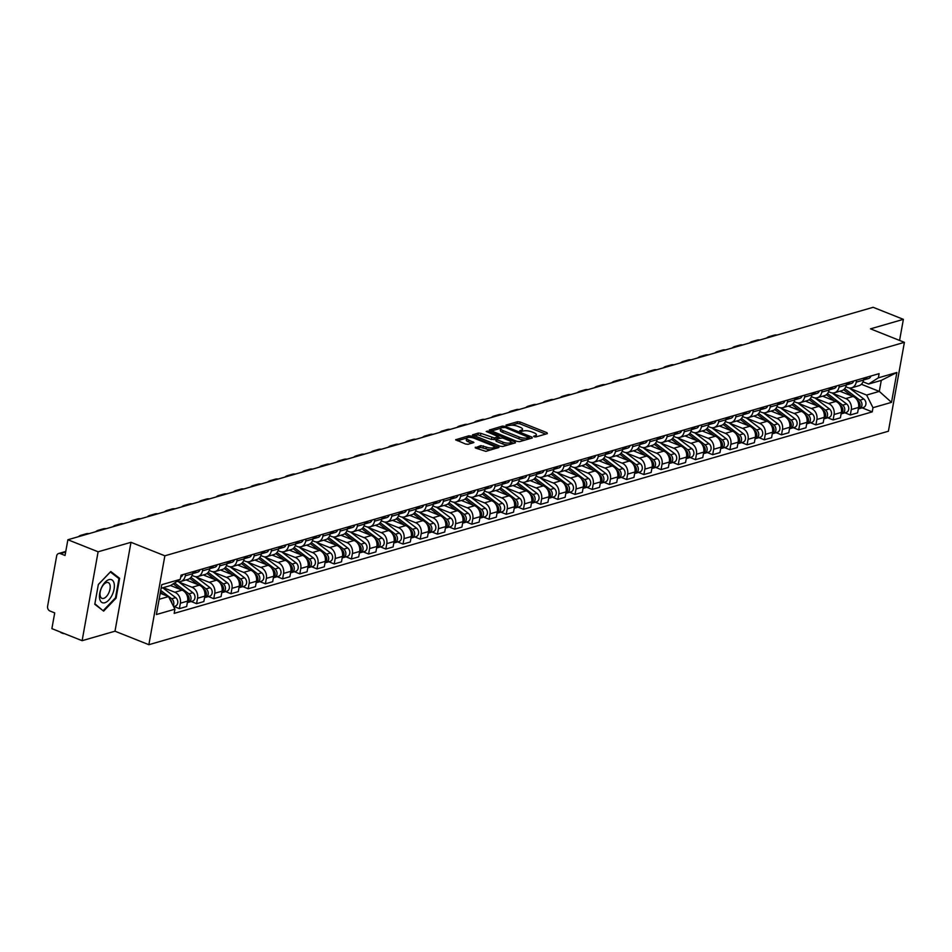 <?xml version="1.0" encoding="UTF-8"?>
<svg xmlns="http://www.w3.org/2000/svg" width="952" height="952" viewBox="0 0 952 952"><rect width="100%" height="100%" fill="white"/><g stroke="black" fill="none" stroke-linecap="round" stroke-linejoin="round"><path stroke-width="1.43" d="M534.084 436.73L535.881 436.932L547.388 433.612L546.983 432.708L520.125 422.01L517.555 421.724L506.047 425.044L506.345 425.687L509.629 425.449A5.986 1.904 10.2 0 1 517.864 426.353L520.101 427.246A5.986 1.904 10.2 0 1 522.529 429.304A5.986 1.904 10.2 0 1 521.41 430.137L519.685 430.756L520.208 431.208L523.505 430.97A5.986 1.904 10.2 0 1 531.74 431.875L533.977 432.767A5.986 1.904 10.2 0 1 536.404 434.826A5.986 1.904 10.2 0 1 535.286 435.671L533.56 436.278L534.084 436.73M475.334 447.178L475.738 448.094L485.853 451.367L498.967 447.416L471.359 436.087L468.789 435.802L455.663 439.753L465.528 444.025L468.098 444.298L473.917 442.466L468.646 440.026A4.998 1.583 10.2 0 1 466.623 438.301A4.998 1.583 10.2 0 1 469.431 437.396A4.998 1.583 10.2 0 1 474.429 438.348L492.113 445.393A4.998 1.583 10.2 0 1 494.136 447.107A4.998 1.583 10.2 0 1 491.327 448.023A4.998 1.583 10.2 0 1 486.317 447.059L480.796 445.607L475.215 447.809M164.863 555.801L130.983 542.307L98.115 551.791L67.878 539.748L873.139 307.306L903.377 319.348L870.509 328.845L904.4 342.339L164.863 555.801L148.869 644.694L888.406 431.22L904.4 342.339M516.936 441.371L519.518 441.657L532.287 437.968L531.882 437.063L505.024 426.365L502.454 426.091L489.328 430.042L516.936 441.371M515.46 442.823L502.68 446.512L500.109 446.226L472.501 434.897L478.32 433.053L480.891 433.338L494.35 437.956L498.324 436.647L486.234 431.482L487.745 431.054L515.044 441.918L515.46 442.823M98.115 551.791L82.122 640.684L51.884 628.641L54.716 612.909L50.004 611.029A3.808 3.034 -106.1 0 1 47.6 606.257L56.656 555.956A3.808 3.034 -106.1 0 1 58.631 553.505L65.771 551.446M82.122 640.684L114.99 631.2L148.869 644.694M67.878 539.748L65.045 555.48L60.333 553.612A3.808 3.034 -106.1 0 0 58.631 553.505M899.581 340.411L903.377 319.348M856.586 380.157L856.217 382.168A8.758 6.997 73.9 0 1 851.659 387.797L858.942 385.691A8.758 6.997 -106.1 0 0 863.5 380.062L863.857 378.051M832.679 393.366L845.769 398.579A8.758 6.997 73.9 0 1 851.29 409.538L858.573 407.444A8.758 6.997 -106.1 0 0 853.052 396.472L839.831 391.212M858.573 407.444L857.597 412.859L850.314 414.965L844.924 412.811M851.659 387.797A8.758 6.997 73.9 0 1 847.756 387.559L845.793 386.774M851.29 409.538L850.314 414.965M839.378 385.12L839.021 387.131A8.758 6.997 73.9 0 1 834.452 392.76L841.735 390.665A8.758 6.997 -106.1 0 0 846.292 385.024L846.661 383.025M827.716 417.785L833.119 419.927L840.39 417.833L841.366 412.406A8.758 6.997 -106.1 0 0 835.844 401.447L822.623 396.175M834.452 392.76A8.758 6.997 73.9 0 1 830.549 392.522L828.585 391.736M815.471 398.329L828.573 403.541A8.758 6.997 73.9 0 1 834.095 414.501L833.119 419.927M822.171 390.082L821.814 392.093A8.758 6.997 73.9 0 1 817.256 397.734L824.527 395.627A8.758 6.997 -106.1 0 0 829.085 389.999L829.454 387.988M810.521 422.748L815.912 424.889L823.194 422.795L824.17 417.369A8.758 6.997 -106.1 0 0 818.649 406.409L805.428 401.149M817.256 397.734A8.758 6.997 73.9 0 1 813.353 397.484L811.39 396.71M798.264 403.291L811.366 408.515A8.758 6.997 73.9 0 1 816.887 419.475L815.912 424.889M804.976 395.056L804.607 397.055A8.758 6.997 73.9 0 1 800.049 402.696L807.332 400.59A8.758 6.997 -106.1 0 0 811.889 394.961L812.246 392.95M793.313 427.71L798.704 429.864L805.987 427.757L806.963 422.343A8.758 6.997 -106.1 0 0 801.441 411.371L788.22 406.111M800.049 402.696A8.758 6.997 73.9 0 1 796.146 402.458L794.182 401.673M781.068 408.265L794.158 413.477A8.758 6.997 73.9 0 1 799.68 424.437L798.704 429.864M787.768 400.018L787.399 402.03A8.758 6.997 73.9 0 1 782.841 407.658L790.124 405.564A8.758 6.997 -106.1 0 0 794.682 399.923L795.039 397.912M776.106 432.672L781.509 434.826L788.78 432.72L789.755 427.305A8.758 6.997 -106.1 0 0 784.234 416.345L771.013 411.074M782.841 407.658A8.758 6.997 73.9 0 1 778.938 407.42L776.975 406.635M763.861 413.227L776.963 418.44A8.758 6.997 73.9 0 1 782.484 429.4L781.509 434.826M770.561 404.981L770.204 406.992A8.758 6.997 73.9 0 1 765.646 412.632L772.917 410.526A8.758 6.997 -106.1 0 0 777.475 404.897L777.843 402.886M758.911 437.646L764.301 439.788L771.584 437.694L772.548 432.267A8.758 6.997 -106.1 0 0 767.038 421.308L753.806 416.036M765.646 412.632A8.758 6.997 73.9 0 1 761.743 412.383L759.779 411.609M746.654 418.19L759.755 423.414A8.758 6.997 73.9 0 1 765.277 434.374L764.301 439.788M753.353 409.955L752.996 411.954A8.758 6.997 73.9 0 1 748.439 417.595L755.721 415.488A8.758 6.997 -106.1 0 0 760.279 409.86L760.636 407.849M741.703 442.609L747.094 444.762L754.377 442.656L755.352 437.23A8.758 6.997 -106.1 0 0 749.831 426.27L736.61 421.01M748.439 417.595A8.758 6.997 73.9 0 1 744.535 417.357L742.572 416.571M729.458 423.164L742.548 428.376A8.758 6.997 73.9 0 1 748.07 439.336L747.094 444.762M736.158 414.917L735.789 416.928A8.758 6.997 73.9 0 1 731.231 422.557L738.514 420.463A8.758 6.997 -106.1 0 0 743.072 414.822L743.429 412.811M724.496 447.571L729.898 449.725L737.169 447.618L738.145 442.204A8.758 6.997 -106.1 0 0 732.623 431.244L719.403 425.972M731.231 422.557A8.758 6.997 73.9 0 1 727.328 422.319L725.364 421.534M712.251 428.126L725.353 433.338A8.758 6.997 73.9 0 1 730.874 444.298L729.898 449.725M718.95 419.88L718.593 421.891A8.758 6.997 73.9 0 1 714.036 427.519L721.307 425.425A8.758 6.997 -106.1 0 0 725.864 419.784L726.233 417.785M707.288 452.545L712.691 454.687L719.962 452.593L720.938 447.166A8.758 6.997 -106.1 0 0 715.428 436.206L702.195 430.935M714.036 427.519A8.758 6.997 73.9 0 1 710.132 427.281L708.169 426.496M695.043 433.089L708.145 438.301A8.758 6.997 73.9 0 1 713.667 449.273L712.691 454.687M701.743 424.842L701.386 426.853A8.758 6.997 73.9 0 1 696.828 432.494L704.099 430.387A8.758 6.997 -106.1 0 0 708.669 424.759L709.026 422.748M690.093 457.507L695.484 459.661L702.766 457.555L703.742 452.129A8.758 6.997 -106.1 0 0 698.221 441.169L685 435.909M696.828 432.494A8.758 6.997 73.9 0 1 692.925 432.256L690.962 431.47M677.848 438.051L690.938 443.275A8.758 6.997 73.9 0 1 696.459 454.235L695.484 459.661M684.548 429.816L684.179 431.827A8.758 6.997 73.9 0 1 679.621 437.456L686.904 435.35A8.758 6.997 -106.1 0 0 691.461 429.721L691.818 427.71M672.885 462.47L678.276 464.624L685.559 462.517L686.535 457.103A8.758 6.997 -106.1 0 0 681.013 446.143L667.792 440.871M679.621 437.456A8.758 6.997 73.9 0 1 675.718 437.218L673.754 436.433M660.64 443.025L673.742 448.237A8.758 6.997 73.9 0 1 679.252 459.197L678.276 464.624M667.34 434.778L666.983 436.789A8.758 6.997 73.9 0 1 662.413 442.418L669.696 440.324A8.758 6.997 -106.1 0 0 674.254 434.683L674.623 432.684M655.678 467.444L661.081 469.586L668.352 467.492L669.327 462.065A8.758 6.997 -106.1 0 0 663.818 451.105L650.585 445.833M662.413 442.418A8.758 6.997 73.9 0 1 658.522 442.18L656.559 441.395M643.433 447.987L656.535 453.2A8.758 6.997 73.9 0 1 662.057 464.159L661.081 469.586M650.133 439.741L649.776 441.752A8.758 6.997 73.9 0 1 645.218 447.392L652.489 445.286A8.758 6.997 -106.1 0 0 657.058 439.657L657.416 437.646M638.483 472.406L643.873 474.548L651.156 472.454L652.132 467.027A8.758 6.997 -106.1 0 0 646.61 456.067L633.389 450.808M645.218 447.392A8.758 6.997 73.9 0 1 641.315 447.142L639.351 446.369M626.237 452.95L639.327 458.174A8.758 6.997 73.9 0 1 644.849 469.134L643.873 474.548M632.937 444.715L632.568 446.714A8.758 6.997 73.9 0 1 628.011 452.355L635.293 450.248A8.758 6.997 -106.1 0 0 639.851 444.62L640.208 442.609M621.275 477.368L626.666 479.522L633.949 477.416L634.924 472.002A8.758 6.997 -106.1 0 0 629.403 461.03L616.182 455.77M628.011 452.355A8.758 6.997 73.9 0 1 624.107 452.117L622.144 451.331M609.03 457.924L622.132 463.136A8.758 6.997 73.9 0 1 627.642 474.096L626.666 479.522M615.73 449.677L615.373 451.688A8.758 6.997 73.9 0 1 610.803 457.317L618.086 455.223A8.758 6.997 -106.1 0 0 622.644 449.582L623.013 447.571M604.068 482.331L609.47 484.485L616.741 482.378L617.717 476.964A8.758 6.997 -106.1 0 0 612.207 466.004L598.975 460.732M610.803 457.317A8.758 6.997 73.9 0 1 606.912 457.079L604.948 456.294M591.823 462.886L604.925 468.098A8.758 6.997 73.9 0 1 610.446 479.058L609.47 484.485M598.522 454.639L598.165 456.651A8.758 6.997 73.9 0 1 593.608 462.291L600.879 460.185A8.758 6.997 -106.1 0 0 605.448 454.556L605.805 452.545M586.872 487.305L592.263 489.447L599.546 487.353L600.522 481.926A8.758 6.997 -106.1 0 0 595 470.966L581.779 465.695M593.608 462.291A8.758 6.997 73.9 0 1 589.704 462.041L587.741 461.268M574.627 467.848L587.717 473.073A8.758 6.997 73.9 0 1 593.239 484.032L592.263 489.447M581.327 459.614L580.958 461.613A8.758 6.997 73.9 0 1 576.4 467.253L583.683 465.147A8.758 6.997 -106.1 0 0 588.241 459.518L588.598 457.507M569.665 492.267L575.056 494.421L582.338 492.315L583.314 486.888A8.758 6.997 -106.1 0 0 577.793 475.929L564.572 470.669M576.4 467.253A8.758 6.997 73.9 0 1 572.497 467.015L570.534 466.23M557.42 472.823L570.522 478.035A8.758 6.997 73.9 0 1 576.031 488.995L575.056 494.421M564.12 464.576L563.762 466.587A8.758 6.997 73.9 0 1 559.193 472.216L566.476 470.121A8.758 6.997 -106.1 0 0 571.033 464.481L571.402 462.47M552.457 497.23L557.86 499.383L565.131 497.277L566.107 491.863A8.758 6.997 -106.1 0 0 560.597 480.903L547.364 475.631M559.193 472.216A8.758 6.997 73.9 0 1 555.302 471.978L553.326 471.192M540.212 477.785L553.314 482.997A8.758 6.997 73.9 0 1 558.836 493.957L557.86 499.383M546.912 469.538L546.555 471.549A8.758 6.997 73.9 0 1 541.997 477.178L549.268 475.084A8.758 6.997 -106.1 0 0 553.838 469.443L554.195 467.444M535.262 502.204L540.653 504.346L547.935 502.251L548.911 496.825A8.758 6.997 -106.1 0 0 543.39 485.865L530.169 480.593M541.997 477.178A8.758 6.997 73.9 0 1 538.094 476.94L536.131 476.167M523.017 482.747L536.107 487.959A8.758 6.997 73.9 0 1 541.628 498.931L540.653 504.346M529.717 474.501L529.348 476.512A8.758 6.997 73.9 0 1 524.79 482.152L532.073 480.046A8.758 6.997 -106.1 0 0 536.63 474.417L536.987 472.406M518.055 507.166L523.445 509.32L530.728 507.214L531.704 501.787A8.758 6.997 -106.1 0 0 526.182 490.827L512.961 485.568M524.79 482.152A8.758 6.997 73.9 0 1 520.887 481.914L518.923 481.129M505.81 487.71L518.911 492.934A8.758 6.997 73.9 0 1 524.421 503.894L523.445 509.32M512.509 479.475L512.152 481.486A8.758 6.997 73.9 0 1 507.583 487.115L514.865 485.02A8.758 6.997 -106.1 0 0 519.423 479.38L519.792 477.368M500.847 512.128L506.25 514.282L513.521 512.176L514.496 506.762A8.758 6.997 -106.1 0 0 508.987 495.802L495.754 490.53M507.583 487.115A8.758 6.997 73.9 0 1 503.691 486.877L501.716 486.091M488.602 492.684L501.704 497.896A8.758 6.997 73.9 0 1 507.226 508.856L506.25 514.282M495.302 484.437L494.945 486.448A8.758 6.997 73.9 0 1 490.387 492.077L497.658 489.982A8.758 6.997 -106.1 0 0 502.228 484.342L502.585 482.343M483.652 517.103L489.042 519.245L496.325 517.15L497.301 511.724A8.758 6.997 -106.1 0 0 491.779 500.764L478.558 495.492M490.387 492.077A8.758 6.997 73.9 0 1 486.484 491.839L484.52 491.053M471.407 497.646L484.497 502.858A8.758 6.997 73.9 0 1 490.018 513.818L489.042 519.245M478.106 489.399L477.737 491.41A8.758 6.997 73.9 0 1 473.18 497.051L480.462 494.945A8.758 6.997 -106.1 0 0 485.02 489.316L485.377 487.305M466.444 522.065L471.835 524.207L479.118 522.112L480.094 516.686A8.758 6.997 -106.1 0 0 474.572 505.726L461.351 500.466M473.18 497.051A8.758 6.997 73.9 0 1 469.276 496.801L467.313 496.028M454.199 502.608L467.301 507.832A8.758 6.997 73.9 0 1 472.811 518.792L471.835 524.207M460.899 494.374L460.542 496.385A8.758 6.997 73.9 0 1 455.972 502.013L463.255 499.907A8.758 6.997 -106.1 0 0 467.813 494.278L468.182 492.267M449.237 527.027L454.639 529.181L461.91 527.075L462.886 521.66A8.758 6.997 -106.1 0 0 457.365 510.688L444.144 505.429M455.972 502.013A8.758 6.997 73.9 0 1 452.069 501.775L450.106 500.99M436.992 507.583L450.094 512.795A8.758 6.997 73.9 0 1 455.615 523.755L454.639 529.181M443.692 499.336L443.334 501.347A8.758 6.997 73.9 0 1 438.777 506.976L446.048 504.881A8.758 6.997 -106.1 0 0 450.617 499.241L450.974 497.23M432.041 531.99L437.432 534.143L444.715 532.037L445.691 526.623A8.758 6.997 -106.1 0 0 440.169 515.663L426.948 510.391M438.777 506.976A8.758 6.997 73.9 0 1 434.874 506.738L432.91 505.952M419.796 512.545L432.886 517.757A8.758 6.997 73.9 0 1 438.408 528.717L437.432 534.143M426.496 504.298L426.127 506.309A8.758 6.997 73.9 0 1 421.569 511.95L428.852 509.844A8.758 6.997 -106.1 0 0 433.41 504.215L433.767 502.204M414.834 536.964L420.225 539.106L427.507 537.011L428.483 531.585A8.758 6.997 -106.1 0 0 422.962 520.625L409.741 515.365M421.569 511.95A8.758 6.997 73.9 0 1 417.666 511.7L415.703 510.926M402.589 517.507L415.679 522.731A8.758 6.997 73.9 0 1 421.2 533.691L420.225 539.106M409.289 509.272L408.932 511.272A8.758 6.997 73.9 0 1 404.362 516.912L411.645 514.806A8.758 6.997 -106.1 0 0 416.202 509.177L416.571 507.166M397.627 541.926L403.029 544.08L410.3 541.974L411.276 536.547A8.758 6.997 -106.1 0 0 405.754 525.587L392.533 520.327M404.362 516.912A8.758 6.997 73.9 0 1 400.459 516.674L398.495 515.889M385.382 522.481L398.483 527.694A8.758 6.997 73.9 0 1 404.005 538.653L403.029 544.08M392.081 514.235L391.724 516.246A8.758 6.997 73.9 0 1 387.166 521.875L394.437 519.78A8.758 6.997 -106.1 0 0 398.995 514.139L399.364 512.128M380.431 546.888L385.822 549.042L393.105 546.936L394.08 541.521A8.758 6.997 -106.1 0 0 388.559 530.562L375.338 525.29M387.166 521.875A8.758 6.997 73.9 0 1 383.263 521.636L381.3 520.851M368.174 527.444L381.276 532.656A8.758 6.997 73.9 0 1 386.798 543.616L385.822 549.042M374.886 519.197L374.517 521.208A8.758 6.997 73.9 0 1 369.959 526.837L377.242 524.742A8.758 6.997 -106.1 0 0 381.8 519.102L382.157 517.103M363.224 551.862L368.614 554.005L375.897 551.91L376.873 546.484A8.758 6.997 -106.1 0 0 371.351 535.524L358.13 530.252M369.959 526.837A8.758 6.997 73.9 0 1 366.056 526.599L364.092 525.825M350.979 532.406L364.069 537.618A8.758 6.997 73.9 0 1 369.59 548.59L368.614 554.005M357.678 524.171L357.309 526.17A8.758 6.997 73.9 0 1 352.752 531.811L360.034 529.705A8.758 6.997 -106.1 0 0 364.592 524.076L364.961 522.065M346.016 556.825L351.419 558.979L358.69 556.872L359.666 551.446A8.758 6.997 -106.1 0 0 354.144 540.486L340.923 535.226M352.752 531.811A8.758 6.997 73.9 0 1 348.848 531.573L346.885 530.788M333.771 537.368L346.873 542.592A8.758 6.997 73.9 0 1 352.395 553.552L351.419 558.979M340.471 529.133L340.114 531.145A8.758 6.997 73.9 0 1 335.556 536.773L342.827 534.679A8.758 6.997 -106.1 0 0 347.385 529.038L347.754 527.027M328.821 561.787L334.212 563.941L341.494 561.835L342.47 556.42A8.758 6.997 -106.1 0 0 336.948 545.46L323.728 540.189M335.556 536.773A8.758 6.997 73.9 0 1 331.653 536.535L329.69 535.75M316.564 542.342L329.666 547.555A8.758 6.997 73.9 0 1 335.187 558.515L334.212 563.941M323.275 534.096L322.906 536.107A8.758 6.997 73.9 0 1 318.349 541.736L325.632 539.641A8.758 6.997 -106.1 0 0 330.189 534.001L330.546 532.001M311.613 566.761L317.004 568.903L324.287 566.809L325.263 561.382A8.758 6.997 -106.1 0 0 319.741 550.423L306.52 545.151M318.349 541.736A8.758 6.997 73.9 0 1 314.446 541.498L312.482 540.712M299.368 547.305L312.458 552.517A8.758 6.997 73.9 0 1 317.98 563.489L317.004 568.903M306.068 539.058L305.699 541.069A8.758 6.997 73.9 0 1 301.141 546.71L308.424 544.603A8.758 6.997 -106.1 0 0 312.982 538.975L313.339 536.964M294.406 571.724L299.809 573.866L307.079 571.771L308.055 566.345A8.758 6.997 -106.1 0 0 302.534 555.385L289.313 550.125M301.141 546.71A8.758 6.997 73.9 0 1 297.238 546.46L295.275 545.686M282.161 552.267L295.263 557.491A8.758 6.997 73.9 0 1 300.784 568.451L299.809 573.866M288.861 544.032L288.504 546.043A8.758 6.997 73.9 0 1 283.946 551.672L291.217 549.566A8.758 6.997 -106.1 0 0 295.774 543.937L296.143 541.926M277.21 576.686L282.601 578.84L289.872 576.733L290.848 571.319A8.758 6.997 -106.1 0 0 285.338 560.347L272.105 555.087M283.946 551.672A8.758 6.997 73.9 0 1 280.043 551.434L278.079 550.649M264.954 557.241L278.055 562.453A8.758 6.997 73.9 0 1 283.577 573.413L282.601 578.84M271.653 548.995L271.296 551.006A8.758 6.997 73.9 0 1 266.738 556.634L274.009 554.54A8.758 6.997 -106.1 0 0 278.579 548.899L278.936 546.888M260.003 581.66L265.394 583.802L272.677 581.696L273.652 576.281A8.758 6.997 -106.1 0 0 268.131 565.321L254.91 560.05M266.738 556.634A8.758 6.997 73.9 0 1 262.835 556.396L260.872 555.611M247.758 562.204L260.848 567.416A8.758 6.997 73.9 0 1 266.37 578.376L265.394 583.802M254.458 553.957L254.089 555.968A8.758 6.997 73.9 0 1 249.531 561.609L256.814 559.502A8.758 6.997 -106.1 0 0 261.372 553.874L261.729 551.862M242.796 586.622L248.186 588.764L255.469 586.67L256.445 581.244A8.758 6.997 -106.1 0 0 250.923 570.284L237.702 565.024M249.531 561.609A8.758 6.997 73.9 0 1 245.628 561.359L243.664 560.585M230.551 567.166L243.652 572.39A8.758 6.997 73.9 0 1 249.162 583.35L248.186 588.764M237.25 558.931L236.893 560.93A8.758 6.997 73.9 0 1 232.324 566.571L239.606 564.465A8.758 6.997 -106.1 0 0 244.164 558.836L244.533 556.825M225.588 591.585L230.991 593.739L238.262 591.632L239.238 586.206A8.758 6.997 -106.1 0 0 233.728 575.246L220.495 569.986M232.324 566.571A8.758 6.997 73.9 0 1 228.432 566.333L226.469 565.548M213.343 572.14L226.445 577.352A8.758 6.997 73.9 0 1 231.967 588.312L230.991 593.739M220.043 563.893L219.686 565.904A8.758 6.997 73.9 0 1 215.128 571.533L222.399 569.439A8.758 6.997 -106.1 0 0 226.969 563.798L227.326 561.787M208.393 596.547L213.784 598.701L221.066 596.595L222.042 591.18A8.758 6.997 -106.1 0 0 216.52 580.22L203.3 574.948M215.128 571.533A8.758 6.997 73.9 0 1 211.225 571.295L209.261 570.51M196.148 577.102L209.238 582.315A8.758 6.997 73.9 0 1 214.759 593.274L213.784 598.701M202.847 568.856L202.478 570.867A8.758 6.997 73.9 0 1 197.921 576.495L205.204 574.401A8.758 6.997 -106.1 0 0 209.761 568.76L210.118 566.761M191.185 601.521L196.576 603.663L203.859 601.569L204.835 596.142A8.758 6.997 -106.1 0 0 199.313 585.183L186.092 579.911M197.921 576.495A8.758 6.997 73.9 0 1 194.018 576.257L192.054 575.484M178.94 582.065L192.042 587.277A8.758 6.997 73.9 0 1 197.552 598.249L196.576 603.663M185.64 573.83L185.283 575.829A8.758 6.997 73.9 0 1 180.713 581.47L187.996 579.363A8.758 6.997 -106.1 0 0 192.554 573.735L192.923 571.724M173.978 606.483L179.381 608.637L186.651 606.531L187.627 601.105A8.758 6.997 -106.1 0 0 182.118 590.145L170.539 585.539L161.114 588.265M180.713 581.47A8.758 6.997 73.9 0 1 177.131 581.339M163.268 587.646L174.835 592.251A8.758 6.997 73.9 0 1 180.356 603.211L179.381 608.637M849.886 388.392L866.629 395.068L879.303 391.403L881.29 380.383L868.605 384.049L863 381.812M861.37 384.263L879.303 391.403L891.512 402.351L872.984 407.694L866.629 395.068M868.605 384.049L878.363 377.825L896.879 372.482L891.512 402.351M159.139 599.284L168.552 596.571L174.918 609.197L174.168 613.374L872.234 411.871L872.984 407.694M174.918 609.197L156.39 614.54L161.757 584.683L180.285 579.328L170.539 585.539M878.363 377.825L879.112 373.648L181.047 575.151L180.285 579.328M130.983 542.307L114.99 631.2M94.784 604.282L103.649 611.113L116.073 598.142L119.631 578.328L110.777 571.497L98.353 584.468L94.784 604.282M168.552 596.571L160.222 593.251M862.131 407.849L872.234 411.871M896.879 372.482L881.29 380.383M117.453 577.459L119.631 578.328M115.418 597.88L116.073 598.142M535.928 436.92A5.986 1.904 10.2 0 0 536.083 436.599L536.404 434.826M522.053 431.387A5.986 1.904 10.2 0 0 522.208 431.077L522.529 429.304M545.698 434.1L519.804 423.783L517.233 423.509L511.319 425.211M500.823 428.245L491.053 431.066M530.597 438.455L529.145 437.884M529.003 437.48L505.155 427.46L501.787 427.71A5.986 1.904 10.2 0 0 500.669 428.555A5.986 1.904 10.2 0 0 503.096 430.613L519.197 437.027A5.986 1.904 10.2 0 0 527.444 437.932L529.003 437.48L528.741 438.991M500.669 428.555L500.347 430.34A5.986 1.904 10.2 0 0 502.775 432.398L503.096 430.613M525.421 439.943A5.986 1.904 10.2 0 1 518.888 438.812L502.775 432.398M474.215 435.921L477.999 434.838L478.32 433.053M496.075 439.146L491.458 439.455L477.999 434.838M498.324 436.647L497.777 438.051M498.241 437.135L499.895 437.789M510.903 442.18L513.759 443.311M503.072 442.168A4.998 1.583 10.2 0 0 508.082 443.132A4.998 1.583 10.2 0 0 510.891 442.228A4.998 1.583 10.2 0 0 508.868 440.502L502.644 438.015L496.444 438.789L496.849 439.693L503.072 442.168L502.763 443.953A4.998 1.583 10.2 0 0 508.273 444.905M510.439 444.275A4.998 1.583 10.2 0 0 510.581 444.001L510.891 442.228M496.123 440.562L496.527 441.466L496.849 439.693M502.763 443.953L496.527 441.466M491.315 449.796A4.998 1.583 10.2 0 1 485.996 448.844L480.474 447.38L476.702 448.475M493.731 449.094A4.998 1.583 10.2 0 0 493.814 448.892L494.136 447.107L496.932 448.178M466.623 438.301L466.302 440.074A4.998 1.583 10.2 0 0 468.325 441.799L468.646 440.026M471.871 443.215L468.325 441.799M466.706 438.087L457.388 440.776M843.579 389.737L851.766 395.961M857.121 400.042L857.99 400.709A4.76 3.796 73.9 0 1 860.096 404.933A4.76 3.796 73.9 0 1 858.323 408.825M844.71 388.63L859.87 400.161A4.76 3.796 73.9 0 1 861.976 404.909A4.76 3.796 73.9 0 1 859.418 408.634A4.76 3.796 73.9 0 1 858.43 408.753M849.315 387.964L863.833 399.019A4.76 3.796 73.9 0 1 865.939 403.767A4.76 3.796 73.9 0 1 863.393 407.48L859.418 408.634M863.654 379.765A4.76 3.796 -106.1 0 0 864.63 379.658A4.76 3.796 -106.1 0 0 866.974 377.159M864.63 379.658L868.605 378.503A4.76 3.796 -106.1 0 0 870.949 376.004M863.535 379.848A4.76 3.796 -106.1 0 0 865.094 377.694M777.082 335.033A9.615 7.675 -106.1 0 0 774.202 335.175L769.121 336.639A9.615 7.675 -106.1 0 0 766.61 338.055M772.012 336.496A9.615 7.675 -106.1 0 0 769.121 336.639M826.372 394.699L834.559 400.935M839.914 405.005L840.794 405.671A4.76 3.796 73.9 0 1 842.901 409.895A4.76 3.796 73.9 0 1 841.116 413.787M827.514 393.592L842.663 405.135A4.76 3.796 73.9 0 1 844.769 409.884A4.76 3.796 73.9 0 1 842.211 413.596A4.76 3.796 73.9 0 1 841.235 413.715M832.107 392.938L846.637 403.981A4.76 3.796 73.9 0 1 848.744 408.729A4.76 3.796 73.9 0 1 846.185 412.454L842.211 413.596M809.176 399.673L817.351 405.897M822.707 409.967L823.587 410.633A4.76 3.796 73.9 0 1 825.693 414.87A4.76 3.796 73.9 0 1 823.92 418.749M810.307 398.567L825.455 410.098A4.76 3.796 73.9 0 1 827.562 414.846A4.76 3.796 73.9 0 1 825.015 418.559A4.76 3.796 73.9 0 1 824.027 418.678M814.912 397.9L829.43 408.955A4.76 3.796 73.9 0 1 831.536 413.703A4.76 3.796 73.9 0 1 828.978 417.416L825.015 418.559M114.157 583.612A12.376 6.343 111.7 0 0 105.125 582.207A12.376 6.343 111.7 0 0 99.662 598.748A12.376 6.343 111.7 0 0 108.695 600.153A12.376 6.343 111.7 0 0 114.157 583.612M110.075 585.29A8.473 4.343 111.7 0 0 108.242 582.588A8.473 4.343 111.7 0 0 102.328 586.361A8.473 4.343 111.7 0 0 100.15 595.654A8.473 4.343 111.7 0 0 101.971 598.344A8.473 4.343 111.7 0 0 107.885 594.572A8.473 4.343 111.7 0 0 110.075 585.29M101.876 609.744L94.879 603.758M98.342 584.552L110.361 571.985L118.941 578.614L115.489 597.808L103.459 610.375M846.447 384.739A4.76 3.796 -106.1 0 0 847.423 384.62A4.76 3.796 -106.1 0 0 849.767 382.121M847.423 384.62L851.397 383.477A4.76 3.796 -106.1 0 0 853.742 380.978M846.328 384.81A4.76 3.796 -106.1 0 0 847.899 382.656M759.886 339.995A9.615 7.675 -106.1 0 0 756.995 340.138L751.925 341.601A9.615 7.675 -106.1 0 0 749.402 343.029M754.805 341.459A9.615 7.675 -106.1 0 0 751.925 341.601M829.24 389.701A4.76 3.796 -106.1 0 0 830.227 389.582A4.76 3.796 -106.1 0 0 832.572 387.083M830.227 389.582L834.19 388.44A4.76 3.796 -106.1 0 0 836.534 385.941M829.132 389.773A4.76 3.796 -106.1 0 0 830.691 387.631M742.679 344.969A9.615 7.675 -106.1 0 0 739.787 345.1L734.718 346.564A9.615 7.675 -106.1 0 0 732.195 347.992M737.61 346.433A9.615 7.675 -106.1 0 0 734.718 346.564M791.969 404.636L800.156 410.859M805.499 414.941L806.38 415.607A4.76 3.796 73.9 0 1 808.486 419.832A4.76 3.796 73.9 0 1 806.713 423.723M793.099 403.529L808.26 415.06A4.76 3.796 73.9 0 1 810.366 419.808A4.76 3.796 73.9 0 1 807.808 423.533A4.76 3.796 73.9 0 1 806.82 423.64M797.705 402.863L812.223 413.918A4.76 3.796 73.9 0 1 814.329 418.666A4.76 3.796 73.9 0 1 811.782 422.379L807.808 423.533M774.761 409.598L782.949 415.822M788.304 419.903L789.184 420.57A4.76 3.796 73.9 0 1 791.291 424.794A4.76 3.796 73.9 0 1 789.505 428.686M775.904 408.491L791.053 420.034A4.76 3.796 73.9 0 1 793.159 424.782A4.76 3.796 73.9 0 1 790.6 428.495A4.76 3.796 73.9 0 1 789.624 428.614M780.497 407.825L795.027 418.88A4.76 3.796 73.9 0 1 797.133 423.628A4.76 3.796 73.9 0 1 794.575 427.353L790.6 428.495M757.566 414.572L765.741 420.796M771.096 424.866L771.977 425.532A4.76 3.796 73.9 0 1 774.083 429.757A4.76 3.796 73.9 0 1 772.31 433.648M758.696 413.465L773.845 424.997A4.76 3.796 73.9 0 1 775.951 429.745A4.76 3.796 73.9 0 1 773.405 433.457A4.76 3.796 73.9 0 1 772.417 433.577M763.302 412.799L777.82 423.854A4.76 3.796 73.9 0 1 779.926 428.602A4.76 3.796 73.9 0 1 777.367 432.315L773.405 433.457M812.044 394.663A4.76 3.796 -106.1 0 0 813.02 394.556A4.76 3.796 -106.1 0 0 815.364 392.057M813.02 394.556L816.994 393.402A4.76 3.796 -106.1 0 0 819.339 390.903M811.925 394.747A4.76 3.796 -106.1 0 0 813.484 392.593M725.472 349.931A9.615 7.675 -106.1 0 0 722.592 350.074L717.51 351.538A9.615 7.675 -106.1 0 0 715 352.954M720.402 351.395A9.615 7.675 -106.1 0 0 717.51 351.538M794.837 399.638A4.76 3.796 -106.1 0 0 795.812 399.519A4.76 3.796 -106.1 0 0 798.157 397.02M795.812 399.519L799.787 398.376A4.76 3.796 -106.1 0 0 802.131 395.877M794.718 399.709A4.76 3.796 -106.1 0 0 796.288 397.555M708.276 354.894A9.615 7.675 -106.1 0 0 705.384 355.036L700.315 356.5A9.615 7.675 -106.1 0 0 697.792 357.928M703.195 356.357A9.615 7.675 -106.1 0 0 700.315 356.5M777.629 404.6A4.76 3.796 -106.1 0 0 778.617 404.481A4.76 3.796 -106.1 0 0 780.961 401.982M778.617 404.481L782.58 403.339A4.76 3.796 -106.1 0 0 784.924 400.84M777.522 404.671A4.76 3.796 -106.1 0 0 779.081 402.529M691.069 359.868A9.615 7.675 -106.1 0 0 688.177 359.999L683.108 361.462A9.615 7.675 -106.1 0 0 680.585 362.89M685.999 361.332A9.615 7.675 -106.1 0 0 683.108 361.462M740.358 419.534L748.534 425.758M753.889 429.828L754.769 430.506A4.76 3.796 73.9 0 1 756.876 434.731A4.76 3.796 73.9 0 1 755.103 438.622M741.489 418.428L756.65 429.959A4.76 3.796 73.9 0 1 758.756 434.707A4.76 3.796 73.9 0 1 756.197 438.42A4.76 3.796 73.9 0 1 755.21 438.539M746.094 417.761L760.612 428.817A4.76 3.796 73.9 0 1 762.719 433.565A4.76 3.796 73.9 0 1 760.172 437.277L756.197 438.42M760.434 409.562A4.76 3.796 -106.1 0 0 761.41 409.443A4.76 3.796 -106.1 0 0 763.754 406.944M761.41 409.443L765.384 408.301A4.76 3.796 -106.1 0 0 767.728 405.802M760.315 409.646A4.76 3.796 -106.1 0 0 761.874 407.492M673.861 364.83A9.615 7.675 -106.1 0 0 670.981 364.961L665.9 366.437A9.615 7.675 -106.1 0 0 663.389 367.853M668.792 366.294A9.615 7.675 -106.1 0 0 665.9 366.437M723.151 424.497L731.338 430.72M736.693 434.802L737.574 435.469A4.76 3.796 73.9 0 1 739.68 439.693A4.76 3.796 73.9 0 1 737.895 443.584M724.293 423.39L739.442 434.921A4.76 3.796 73.9 0 1 741.548 439.681A4.76 3.796 73.9 0 1 738.99 443.394A4.76 3.796 73.9 0 1 738.014 443.513M728.887 422.724L743.417 433.779A4.76 3.796 73.9 0 1 745.511 438.527A4.76 3.796 73.9 0 1 742.965 442.24L738.99 443.394M743.226 414.536A4.76 3.796 -106.1 0 0 744.202 414.417A4.76 3.796 -106.1 0 0 746.547 411.918M744.202 414.417L748.177 413.263A4.76 3.796 -106.1 0 0 750.521 410.764M743.107 414.608A4.76 3.796 -106.1 0 0 744.678 412.454M656.666 369.792A9.615 7.675 -106.1 0 0 653.774 369.935L648.705 371.399A9.615 7.675 -106.1 0 0 646.182 372.815M651.584 371.256A9.615 7.675 -106.1 0 0 648.705 371.399M705.956 429.459L714.131 435.695M719.486 439.764L720.366 440.431A4.76 3.796 73.9 0 1 722.473 444.655A4.76 3.796 73.9 0 1 720.7 448.547M707.086 428.364L722.235 439.895A4.76 3.796 73.9 0 1 724.341 444.643A4.76 3.796 73.9 0 1 721.794 448.356A4.76 3.796 73.9 0 1 720.807 448.475M711.691 427.698L726.209 438.741A4.76 3.796 73.9 0 1 728.316 443.501A4.76 3.796 73.9 0 1 725.757 447.214L721.794 448.356M726.019 419.499A4.76 3.796 -106.1 0 0 727.007 419.38A4.76 3.796 -106.1 0 0 729.351 416.881M727.007 419.38L730.969 418.237A4.76 3.796 -106.1 0 0 733.314 415.738M725.912 419.57A4.76 3.796 -106.1 0 0 727.471 417.428M639.458 374.767A9.615 7.675 -106.1 0 0 636.567 374.898L631.497 376.361A9.615 7.675 -106.1 0 0 628.974 377.789M634.389 376.23A9.615 7.675 -106.1 0 0 631.497 376.361M688.748 434.433L696.923 440.657M702.278 444.727L703.159 445.405A4.76 3.796 73.9 0 1 705.265 449.63A4.76 3.796 73.9 0 1 703.492 453.509M689.879 433.327L705.039 444.858A4.76 3.796 73.9 0 1 707.134 449.606A4.76 3.796 73.9 0 1 704.587 453.319A4.76 3.796 73.9 0 1 703.599 453.438M694.484 432.66L709.002 443.715A4.76 3.796 73.9 0 1 711.108 448.463A4.76 3.796 73.9 0 1 708.55 452.176L704.587 453.319M708.823 424.461A4.76 3.796 -106.1 0 0 709.799 424.342A4.76 3.796 -106.1 0 0 712.144 421.843M709.799 424.342L713.774 423.2A4.76 3.796 -106.1 0 0 716.118 420.701M708.704 424.532A4.76 3.796 -106.1 0 0 710.263 422.39M622.251 379.729A9.615 7.675 -106.1 0 0 619.371 379.86L614.29 381.324A9.615 7.675 -106.1 0 0 611.779 382.752M617.182 381.193A9.615 7.675 -106.1 0 0 614.29 381.324M671.541 439.396L679.728 445.619M685.083 449.701L685.964 450.367A4.76 3.796 73.9 0 1 688.07 454.592A4.76 3.796 73.9 0 1 686.285 458.483M672.683 438.289L687.832 449.82A4.76 3.796 73.9 0 1 689.938 454.568A4.76 3.796 73.9 0 1 687.38 458.293A4.76 3.796 73.9 0 1 686.404 458.412M677.277 437.623L691.807 448.678A4.76 3.796 73.9 0 1 693.901 453.426A4.76 3.796 73.9 0 1 691.354 457.138L687.38 458.293M691.616 429.423A4.76 3.796 -106.1 0 0 692.592 429.316A4.76 3.796 -106.1 0 0 694.936 426.817M692.592 429.316L696.567 428.162A4.76 3.796 -106.1 0 0 698.911 425.663M691.497 429.507A4.76 3.796 -106.1 0 0 693.068 427.353M605.055 384.691A9.615 7.675 -106.1 0 0 602.164 384.834L597.094 386.298A9.615 7.675 -106.1 0 0 594.572 387.714M599.974 386.155A9.615 7.675 -106.1 0 0 597.094 386.298M654.345 444.358L662.521 450.593M667.876 454.663L668.756 455.33A4.76 3.796 73.9 0 1 670.862 459.554A4.76 3.796 73.9 0 1 669.089 463.445M655.476 443.263L670.624 454.794A4.76 3.796 73.9 0 1 672.731 459.542A4.76 3.796 73.9 0 1 670.184 463.255A4.76 3.796 73.9 0 1 669.197 463.374M660.081 442.597L674.599 453.64A4.76 3.796 73.9 0 1 676.705 458.388A4.76 3.796 73.9 0 1 674.147 462.113L670.184 463.255M674.409 434.398A4.76 3.796 -106.1 0 0 675.396 434.279A4.76 3.796 -106.1 0 0 677.741 431.78M675.396 434.279L679.359 433.136A4.76 3.796 -106.1 0 0 681.703 430.637M674.302 434.469A4.76 3.796 -106.1 0 0 675.861 432.315M587.848 389.654A9.615 7.675 -106.1 0 0 584.956 389.796L579.887 391.26A9.615 7.675 -106.1 0 0 577.364 392.688M582.779 391.117A9.615 7.675 -106.1 0 0 579.887 391.26M637.138 449.332L645.313 455.556M650.668 459.626L651.549 460.292A4.76 3.796 73.9 0 1 653.655 464.528A4.76 3.796 73.9 0 1 651.882 468.408M638.268 448.225L653.429 459.757A4.76 3.796 73.9 0 1 655.523 464.505A4.76 3.796 73.9 0 1 652.977 468.217A4.76 3.796 73.9 0 1 651.989 468.336M642.874 447.559L657.392 458.614A4.76 3.796 73.9 0 1 659.498 463.362A4.76 3.796 73.9 0 1 656.939 467.075L652.977 468.217M657.201 439.36A4.76 3.796 -106.1 0 0 658.189 439.241A4.76 3.796 -106.1 0 0 660.533 436.742M658.189 439.241L662.164 438.098A4.76 3.796 -106.1 0 0 664.496 435.599M657.094 439.431A4.76 3.796 -106.1 0 0 658.653 437.289M570.641 394.628A9.615 7.675 -106.1 0 0 567.749 394.759L562.68 396.222A9.615 7.675 -106.1 0 0 560.169 397.65M565.571 396.091A9.615 7.675 -106.1 0 0 562.68 396.222M619.931 454.294L628.118 460.518M633.473 464.6L634.341 465.266A4.76 3.796 73.9 0 1 636.448 469.491A4.76 3.796 73.9 0 1 634.675 473.382M621.061 453.188L636.222 464.719A4.76 3.796 73.9 0 1 638.328 469.467A4.76 3.796 73.9 0 1 635.769 473.192A4.76 3.796 73.9 0 1 634.794 473.299M625.666 452.521L640.196 463.576A4.76 3.796 73.9 0 1 642.291 468.325A4.76 3.796 73.9 0 1 639.744 472.037L635.769 473.192M640.006 444.322A4.76 3.796 -106.1 0 0 640.982 444.215A4.76 3.796 -106.1 0 0 643.326 441.716M640.982 444.215L644.956 443.061A4.76 3.796 -106.1 0 0 647.301 440.562M639.887 444.405A4.76 3.796 -106.1 0 0 641.458 442.252M553.445 399.59A9.615 7.675 -106.1 0 0 550.553 399.733L545.472 401.197A9.615 7.675 -106.1 0 0 542.961 402.613M548.364 401.054A9.615 7.675 -106.1 0 0 545.472 401.197M602.723 459.257L610.91 465.48M616.265 469.562L617.146 470.228A4.76 3.796 73.9 0 1 619.252 474.453A4.76 3.796 73.9 0 1 617.467 478.344M603.865 458.15L619.014 469.693A4.76 3.796 73.9 0 1 621.12 474.441A4.76 3.796 73.9 0 1 618.562 478.154A4.76 3.796 73.9 0 1 617.586 478.273M608.471 457.495L622.989 468.539A4.76 3.796 73.9 0 1 625.095 473.287A4.76 3.796 73.9 0 1 622.537 477.012L618.562 478.154M622.798 449.296A4.76 3.796 -106.1 0 0 623.786 449.177A4.76 3.796 -106.1 0 0 626.118 446.678M623.786 449.177L627.749 448.035A4.76 3.796 -106.1 0 0 630.093 445.536M622.691 449.368A4.76 3.796 -106.1 0 0 624.25 447.214M536.238 404.552A9.615 7.675 -106.1 0 0 533.346 404.695L528.277 406.159A9.615 7.675 -106.1 0 0 525.754 407.587M531.168 406.016A9.615 7.675 -106.1 0 0 528.277 406.159M585.528 464.231L593.703 470.455M599.058 474.524L599.938 475.191A4.76 3.796 73.9 0 1 602.045 479.415A4.76 3.796 73.9 0 1 600.272 483.307M586.658 463.124L601.819 474.655A4.76 3.796 73.9 0 1 603.913 479.403A4.76 3.796 73.9 0 1 601.366 483.116A4.76 3.796 73.9 0 1 600.379 483.235M591.263 462.458L605.781 473.513A4.76 3.796 73.9 0 1 607.888 478.261A4.76 3.796 73.9 0 1 605.329 481.974L601.366 483.116M605.591 454.259A4.76 3.796 -106.1 0 0 606.579 454.14A4.76 3.796 -106.1 0 0 608.923 451.641M606.579 454.14L610.553 452.997A4.76 3.796 -106.1 0 0 612.886 450.498M605.484 454.33A4.76 3.796 -106.1 0 0 607.043 452.188M519.03 409.527A9.615 7.675 -106.1 0 0 516.139 409.657L511.069 411.121A9.615 7.675 -106.1 0 0 508.558 412.549M513.961 410.99A9.615 7.675 -106.1 0 0 511.069 411.121M568.32 469.193L576.507 475.417M581.862 479.487L582.731 480.165A4.76 3.796 73.9 0 1 584.837 484.389A4.76 3.796 73.9 0 1 583.064 488.281M569.451 468.087L584.611 479.618A4.76 3.796 73.9 0 1 586.718 484.366A4.76 3.796 73.9 0 1 584.159 488.078A4.76 3.796 73.9 0 1 583.183 488.197M574.056 467.42L588.586 478.475A4.76 3.796 73.9 0 1 590.68 483.223A4.76 3.796 73.9 0 1 588.134 486.936L584.159 488.078M588.395 459.221A4.76 3.796 -106.1 0 0 589.371 459.102A4.76 3.796 -106.1 0 0 591.716 456.603M589.371 459.102L593.346 457.96A4.76 3.796 -106.1 0 0 595.69 455.461M588.277 459.304A4.76 3.796 -106.1 0 0 589.847 457.15M501.835 414.489A9.615 7.675 -106.1 0 0 498.943 414.62L493.862 416.095A9.615 7.675 -106.1 0 0 491.351 417.512M496.754 415.953A9.615 7.675 -106.1 0 0 493.862 416.095M551.113 474.155L559.3 480.379M564.655 484.461L565.536 485.127A4.76 3.796 73.9 0 1 567.642 489.352A4.76 3.796 73.9 0 1 565.857 493.243M552.255 473.049L567.404 484.58A4.76 3.796 73.9 0 1 569.51 489.34A4.76 3.796 73.9 0 1 566.952 493.053A4.76 3.796 73.9 0 1 565.976 493.172M556.849 472.382L571.378 483.438A4.76 3.796 73.9 0 1 573.485 488.186A4.76 3.796 73.9 0 1 570.926 491.898L566.952 493.053M571.188 464.195A4.76 3.796 -106.1 0 0 572.176 464.076A4.76 3.796 -106.1 0 0 574.508 461.577M572.176 464.076L576.138 462.922A4.76 3.796 -106.1 0 0 578.483 460.423M571.081 464.267A4.76 3.796 -106.1 0 0 572.64 462.113M484.627 419.451A9.615 7.675 -106.1 0 0 481.736 419.594L476.666 421.058A9.615 7.675 -106.1 0 0 474.144 422.474M479.558 420.915A9.615 7.675 -106.1 0 0 476.666 421.058M533.917 479.118L542.093 485.353M547.448 489.423L548.328 490.09A4.76 3.796 73.9 0 1 550.434 494.314A4.76 3.796 73.9 0 1 548.661 498.205M535.048 478.023L550.208 489.554A4.76 3.796 73.9 0 1 552.303 494.302A4.76 3.796 73.9 0 1 549.756 498.015A4.76 3.796 73.9 0 1 548.768 498.134M539.653 477.357L554.171 488.4A4.76 3.796 73.9 0 1 556.277 493.16A4.76 3.796 73.9 0 1 553.719 496.873L549.756 498.015M553.981 469.157A4.76 3.796 -106.1 0 0 554.968 469.038A4.76 3.796 -106.1 0 0 557.313 466.539M554.968 469.038L558.943 467.896A4.76 3.796 -106.1 0 0 561.275 465.397M553.874 469.229A4.76 3.796 -106.1 0 0 555.433 467.087M467.42 424.425A9.615 7.675 -106.1 0 0 464.528 424.556L459.459 426.02A9.615 7.675 -106.1 0 0 456.948 427.448M462.351 425.889A9.615 7.675 -106.1 0 0 459.459 426.02M516.71 484.092L524.897 490.316M530.252 494.385L531.121 495.064A4.76 3.796 73.9 0 1 533.227 499.288A4.76 3.796 73.9 0 1 531.454 503.168M517.84 482.985L533.001 494.516A4.76 3.796 73.9 0 1 535.107 499.264A4.76 3.796 73.9 0 1 532.549 502.977A4.76 3.796 73.9 0 1 531.573 503.096M522.446 482.319L536.976 493.374A4.76 3.796 73.9 0 1 539.07 498.122A4.76 3.796 73.9 0 1 536.523 501.835L532.549 502.977M536.785 474.12A4.76 3.796 -106.1 0 0 537.761 474.001A4.76 3.796 -106.1 0 0 540.105 471.502M537.761 474.001L541.736 472.858A4.76 3.796 -106.1 0 0 544.08 470.359M536.666 474.191A4.76 3.796 -106.1 0 0 538.237 472.049M450.213 429.388A9.615 7.675 -106.1 0 0 447.333 429.519L442.252 430.982A9.615 7.675 -106.1 0 0 439.741 432.41M445.143 430.851A9.615 7.675 -106.1 0 0 442.252 430.982M499.502 489.054L507.69 495.278M513.045 499.36L513.925 500.026A4.76 3.796 73.9 0 1 516.032 504.251A4.76 3.796 73.9 0 1 514.247 508.142M500.645 487.948L515.794 499.479A4.76 3.796 73.9 0 1 517.9 504.227A4.76 3.796 73.9 0 1 515.341 507.952A4.76 3.796 73.9 0 1 514.366 508.07M505.238 487.281L519.768 498.336A4.76 3.796 73.9 0 1 521.875 503.084A4.76 3.796 73.9 0 1 519.316 506.797L515.341 507.952M519.578 479.094A4.76 3.796 -106.1 0 0 520.565 478.975A4.76 3.796 -106.1 0 0 522.898 476.476M520.565 478.975L524.528 477.821A4.76 3.796 -106.1 0 0 526.872 475.322M519.471 479.165A4.76 3.796 -106.1 0 0 521.03 477.012M433.017 434.35A9.615 7.675 -106.1 0 0 430.125 434.493L425.056 435.957A9.615 7.675 -106.1 0 0 422.533 437.373M427.948 435.814A9.615 7.675 -106.1 0 0 425.056 435.957M482.307 494.017L490.482 500.252M495.837 504.322L496.718 504.988A4.76 3.796 73.9 0 1 498.824 509.213A4.76 3.796 73.9 0 1 497.051 513.104M483.438 492.922L498.598 504.453A4.76 3.796 73.9 0 1 500.692 509.201A4.76 3.796 73.9 0 1 498.146 512.914A4.76 3.796 73.9 0 1 497.158 513.033M488.043 492.255L502.561 503.299A4.76 3.796 73.9 0 1 504.667 508.047A4.76 3.796 73.9 0 1 502.109 511.771L498.146 512.914M502.37 484.056A4.76 3.796 -106.1 0 0 503.358 483.937A4.76 3.796 -106.1 0 0 505.702 481.438M503.358 483.937L507.321 482.795A4.76 3.796 -106.1 0 0 509.665 480.296M502.263 484.128A4.76 3.796 -106.1 0 0 503.822 481.974M415.81 439.312A9.615 7.675 -106.1 0 0 412.918 439.455L407.849 440.919A9.615 7.675 -106.1 0 0 405.326 442.347M410.74 440.788A9.615 7.675 -106.1 0 0 407.849 440.919M465.1 498.991L473.287 505.214M478.642 509.284L479.51 509.951A4.76 3.796 73.9 0 1 481.617 514.187A4.76 3.796 73.9 0 1 479.844 518.067M466.23 497.884L481.391 509.415A4.76 3.796 73.9 0 1 483.497 514.163A4.76 3.796 73.9 0 1 480.938 517.876A4.76 3.796 73.9 0 1 479.963 517.995M470.835 497.218L485.365 508.273A4.76 3.796 73.9 0 1 487.46 513.021A4.76 3.796 73.9 0 1 484.913 516.734L480.938 517.876M485.175 489.019A4.76 3.796 -106.1 0 0 486.151 488.9A4.76 3.796 -106.1 0 0 488.495 486.401M486.151 488.9L490.125 487.757A4.76 3.796 -106.1 0 0 492.47 485.258M485.056 489.09A4.76 3.796 -106.1 0 0 486.627 486.948M398.602 444.286A9.615 7.675 -106.1 0 0 395.723 444.417L390.641 445.881A9.615 7.675 -106.1 0 0 388.13 447.309M393.533 445.75A9.615 7.675 -106.1 0 0 390.641 445.881M447.892 503.953L456.079 510.177M461.434 514.258L462.315 514.925A4.76 3.796 73.9 0 1 464.421 519.149A4.76 3.796 73.9 0 1 462.636 523.041M449.035 502.846L464.183 514.377A4.76 3.796 73.9 0 1 466.29 519.126A4.76 3.796 73.9 0 1 463.731 522.85A4.76 3.796 73.9 0 1 462.755 522.957M453.628 502.18L468.158 513.235A4.76 3.796 73.9 0 1 470.264 517.983A4.76 3.796 73.9 0 1 467.706 521.696L463.731 522.85M467.967 493.981A4.76 3.796 -106.1 0 0 468.943 493.874A4.76 3.796 -106.1 0 0 471.288 491.375M468.943 493.874L472.918 492.719A4.76 3.796 -106.1 0 0 475.262 490.22M467.86 494.064A4.76 3.796 -106.1 0 0 469.419 491.91M381.407 449.249A9.615 7.675 -106.1 0 0 378.515 449.392L373.446 450.855A9.615 7.675 -106.1 0 0 370.923 452.271M376.326 450.712A9.615 7.675 -106.1 0 0 373.446 450.855M430.697 508.915L438.872 515.151M444.227 519.221L445.108 519.887A4.76 3.796 73.9 0 1 447.214 524.112A4.76 3.796 73.9 0 1 445.441 528.003M431.827 507.809L446.988 519.352A4.76 3.796 73.9 0 1 449.082 524.1A4.76 3.796 73.9 0 1 446.536 527.813A4.76 3.796 73.9 0 1 445.548 527.932M436.433 507.154L450.95 518.197A4.76 3.796 73.9 0 1 453.057 522.945A4.76 3.796 73.9 0 1 450.498 526.67L446.536 527.813M450.76 498.955A4.76 3.796 -106.1 0 0 451.748 498.836A4.76 3.796 -106.1 0 0 454.092 496.337M451.748 498.836L455.71 497.694A4.76 3.796 -106.1 0 0 458.055 495.195M450.653 499.026A4.76 3.796 -106.1 0 0 452.212 496.873M364.2 454.211A9.615 7.675 -106.1 0 0 361.308 454.354L356.238 455.818A9.615 7.675 -106.1 0 0 353.716 457.246M359.13 455.675A9.615 7.675 -106.1 0 0 356.238 455.818M413.489 513.89L421.677 520.113M427.031 524.183L427.9 524.85A4.76 3.796 73.9 0 1 430.007 529.074A4.76 3.796 73.9 0 1 428.233 532.965M414.62 512.783L429.78 524.314A4.76 3.796 73.9 0 1 431.887 529.062A4.76 3.796 73.9 0 1 429.328 532.775A4.76 3.796 73.9 0 1 428.352 532.894M419.225 512.116L433.743 523.172A4.76 3.796 73.9 0 1 435.849 527.92A4.76 3.796 73.9 0 1 433.303 531.632L429.328 532.775M433.565 503.917A4.76 3.796 -106.1 0 0 434.54 503.798A4.76 3.796 -106.1 0 0 436.885 501.299M434.54 503.798L438.515 502.656A4.76 3.796 -106.1 0 0 440.859 500.157M433.446 503.989A4.76 3.796 -106.1 0 0 435.005 501.847M346.992 459.185A9.615 7.675 -106.1 0 0 344.112 459.316L339.031 460.78A9.615 7.675 -106.1 0 0 336.52 462.208M341.923 460.649A9.615 7.675 -106.1 0 0 339.031 460.78M396.282 518.852L404.469 525.076M409.824 529.157L410.705 529.824A4.76 3.796 73.9 0 1 412.811 534.048A4.76 3.796 73.9 0 1 411.026 537.939M397.424 517.745L412.573 529.276A4.76 3.796 73.9 0 1 414.679 534.024A4.76 3.796 73.9 0 1 412.121 537.749A4.76 3.796 73.9 0 1 411.145 537.856M402.018 517.079L416.548 528.134A4.76 3.796 73.9 0 1 418.654 532.882A4.76 3.796 73.9 0 1 416.095 536.595L412.121 537.749M416.357 508.88A4.76 3.796 -106.1 0 0 417.333 508.761A4.76 3.796 -106.1 0 0 419.677 506.262M417.333 508.761L421.308 507.618A4.76 3.796 -106.1 0 0 423.652 505.119M416.238 508.963A4.76 3.796 -106.1 0 0 417.809 506.809M329.797 464.148A9.615 7.675 -106.1 0 0 326.905 464.278L321.835 465.754A9.615 7.675 -106.1 0 0 319.313 467.17M324.715 465.611A9.615 7.675 -106.1 0 0 321.835 465.754M379.086 523.814L387.262 530.038M392.617 534.12L393.497 534.786A4.76 3.796 73.9 0 1 395.604 539.01A4.76 3.796 73.9 0 1 393.83 542.902M380.217 522.707L395.377 534.25A4.76 3.796 73.9 0 1 397.472 538.999A4.76 3.796 73.9 0 1 394.925 542.711A4.76 3.796 73.9 0 1 393.938 542.83M384.822 522.041L399.34 533.096A4.76 3.796 73.9 0 1 401.447 537.844A4.76 3.796 73.9 0 1 398.888 541.569L394.925 542.711M399.15 513.854A4.76 3.796 -106.1 0 0 400.137 513.735A4.76 3.796 -106.1 0 0 402.482 511.236M400.137 513.735L404.1 512.581A4.76 3.796 -106.1 0 0 406.445 510.082M399.043 513.925A4.76 3.796 -106.1 0 0 400.602 511.771M312.589 469.11A9.615 7.675 -106.1 0 0 309.697 469.253L304.628 470.716A9.615 7.675 -106.1 0 0 302.105 472.132M307.52 470.574A9.615 7.675 -106.1 0 0 304.628 470.716M361.879 528.777L370.066 535.012M375.409 539.082L376.29 539.748A4.76 3.796 73.9 0 1 378.396 543.973A4.76 3.796 73.9 0 1 376.623 547.864M363.01 527.682L378.17 539.213A4.76 3.796 73.9 0 1 380.276 543.961A4.76 3.796 73.9 0 1 377.718 547.674A4.76 3.796 73.9 0 1 376.73 547.793M367.615 527.015L382.133 538.07A4.76 3.796 73.9 0 1 384.239 542.818A4.76 3.796 73.9 0 1 381.692 546.531L377.718 547.674M381.954 518.816A4.76 3.796 -106.1 0 0 382.93 518.697A4.76 3.796 -106.1 0 0 385.274 516.198M382.93 518.697L386.905 517.555A4.76 3.796 -106.1 0 0 389.249 515.056M381.835 518.888A4.76 3.796 -106.1 0 0 383.394 516.746M295.382 474.084A9.615 7.675 -106.1 0 0 292.502 474.215L287.421 475.679A9.615 7.675 -106.1 0 0 284.91 477.107M290.312 475.548A9.615 7.675 -106.1 0 0 287.421 475.679M344.672 533.751L352.859 539.974M358.214 544.044L359.094 544.722A4.76 3.796 73.9 0 1 361.201 548.947A4.76 3.796 73.9 0 1 359.416 552.826M345.814 532.644L360.963 544.175A4.76 3.796 73.9 0 1 363.069 548.923A4.76 3.796 73.9 0 1 360.51 552.636A4.76 3.796 73.9 0 1 359.535 552.755M350.407 531.978L364.937 543.033A4.76 3.796 73.9 0 1 367.044 547.781A4.76 3.796 73.9 0 1 364.485 551.494L360.51 552.636M364.747 523.778A4.76 3.796 -106.1 0 0 365.723 523.659A4.76 3.796 -106.1 0 0 368.067 521.16M365.723 523.659L369.697 522.517A4.76 3.796 -106.1 0 0 372.042 520.018M364.628 523.85A4.76 3.796 -106.1 0 0 366.199 521.708M278.186 479.046A9.615 7.675 -106.1 0 0 275.295 479.177L270.225 480.641A9.615 7.675 -106.1 0 0 267.702 482.069M273.105 480.51A9.615 7.675 -106.1 0 0 270.225 480.641M347.539 528.753A4.76 3.796 -106.1 0 0 348.527 528.634A4.76 3.796 -106.1 0 0 350.872 526.135M348.527 528.634L352.49 527.479A4.76 3.796 -106.1 0 0 354.834 524.98M347.432 528.824A4.76 3.796 -106.1 0 0 348.991 526.67M260.979 484.009A9.615 7.675 -106.1 0 0 258.087 484.151L253.018 485.615A9.615 7.675 -106.1 0 0 250.495 487.031M255.91 485.472A9.615 7.675 -106.1 0 0 253.018 485.615M330.344 533.715A4.76 3.796 -106.1 0 0 331.32 533.596A4.76 3.796 -106.1 0 0 333.664 531.097M331.32 533.596L335.294 532.454A4.76 3.796 -106.1 0 0 337.639 529.955M330.225 533.786A4.76 3.796 -106.1 0 0 331.784 531.632M243.771 488.971A9.615 7.675 -106.1 0 0 240.892 489.114L235.81 490.577A9.615 7.675 -106.1 0 0 233.299 492.005M238.702 490.447A9.615 7.675 -106.1 0 0 235.81 490.577M327.476 538.713L335.651 544.937M341.006 549.018L341.887 549.685A4.76 3.796 73.9 0 1 343.993 553.909A4.76 3.796 73.9 0 1 342.22 557.801M328.607 537.606L343.755 549.137A4.76 3.796 73.9 0 1 345.862 553.885A4.76 3.796 73.9 0 1 343.315 557.61A4.76 3.796 73.9 0 1 342.327 557.729M333.212 536.94L347.73 547.995A4.76 3.796 73.9 0 1 349.836 552.743A4.76 3.796 73.9 0 1 347.278 556.456L343.315 557.61M310.269 543.675L318.456 549.911M323.799 553.981L324.68 554.647A4.76 3.796 73.9 0 1 326.786 558.872A4.76 3.796 73.9 0 1 325.013 562.763M311.399 542.58L326.56 554.112A4.76 3.796 73.9 0 1 328.666 558.86A4.76 3.796 73.9 0 1 326.108 562.572A4.76 3.796 73.9 0 1 325.12 562.692M316.005 541.914L330.522 552.957A4.76 3.796 73.9 0 1 332.629 557.705A4.76 3.796 73.9 0 1 330.082 561.43L326.108 562.572M293.061 548.649L301.248 554.873M306.603 558.943L307.484 559.609A4.76 3.796 73.9 0 1 309.59 563.846A4.76 3.796 73.9 0 1 307.805 567.725M294.204 547.543L309.352 559.074A4.76 3.796 73.9 0 1 311.459 563.822A4.76 3.796 73.9 0 1 308.9 567.535A4.76 3.796 73.9 0 1 307.924 567.654M298.797 546.876L313.327 557.932A4.76 3.796 73.9 0 1 315.421 562.68A4.76 3.796 73.9 0 1 312.875 566.392L308.9 567.535M313.137 538.677A4.76 3.796 -106.1 0 0 314.112 538.558A4.76 3.796 -106.1 0 0 316.457 536.059M314.112 538.558L318.087 537.416A4.76 3.796 -106.1 0 0 320.431 534.917M313.018 538.749A4.76 3.796 -106.1 0 0 314.588 536.607M226.576 493.945A9.615 7.675 -106.1 0 0 223.684 494.076L218.615 495.54A9.615 7.675 -106.1 0 0 216.092 496.968M221.495 495.409A9.615 7.675 -106.1 0 0 218.615 495.54M275.866 553.612L284.041 559.835M289.396 563.917L290.277 564.584A4.76 3.796 73.9 0 1 292.383 568.808A4.76 3.796 73.9 0 1 290.61 572.699M276.996 552.505L292.145 564.036A4.76 3.796 73.9 0 1 294.251 568.784A4.76 3.796 73.9 0 1 291.705 572.509A4.76 3.796 73.9 0 1 290.717 572.616M281.602 551.839L296.12 562.894A4.76 3.796 73.9 0 1 298.226 567.642A4.76 3.796 73.9 0 1 295.667 571.355L291.705 572.509M295.929 543.64A4.76 3.796 -106.1 0 0 296.917 543.533A4.76 3.796 -106.1 0 0 299.261 541.034M296.917 543.533L300.88 542.378A4.76 3.796 -106.1 0 0 303.224 539.879M295.822 543.723A4.76 3.796 -106.1 0 0 297.381 541.569M209.369 498.907A9.615 7.675 -106.1 0 0 206.477 499.05L201.407 500.514A9.615 7.675 -106.1 0 0 198.885 501.93M204.299 500.371A9.615 7.675 -106.1 0 0 201.407 500.514M258.658 558.574L266.834 564.81M272.189 568.88L273.069 569.546A4.76 3.796 73.9 0 1 275.176 573.77A4.76 3.796 73.9 0 1 273.402 577.662M259.789 557.467L274.95 569.01A4.76 3.796 73.9 0 1 277.056 573.758A4.76 3.796 73.9 0 1 274.497 577.471A4.76 3.796 73.9 0 1 273.51 577.59M264.394 556.813L278.912 567.856A4.76 3.796 73.9 0 1 281.019 572.604A4.76 3.796 73.9 0 1 278.46 576.329L274.497 577.471M278.734 548.614A4.76 3.796 -106.1 0 0 279.709 548.495A4.76 3.796 -106.1 0 0 282.054 545.996M279.709 548.495L283.684 547.352A4.76 3.796 -106.1 0 0 286.028 544.853M278.615 548.685A4.76 3.796 -106.1 0 0 280.174 546.531M192.161 503.87A9.615 7.675 -106.1 0 0 189.281 504.013L184.2 505.476A9.615 7.675 -106.1 0 0 181.689 506.904M187.092 505.333A9.615 7.675 -106.1 0 0 184.2 505.476M241.451 563.548L249.638 569.772M254.993 573.842L255.874 574.508A4.76 3.796 73.9 0 1 257.98 578.733A4.76 3.796 73.9 0 1 256.195 582.624M242.593 562.442L257.742 573.973A4.76 3.796 73.9 0 1 259.848 578.721A4.76 3.796 73.9 0 1 257.29 582.434A4.76 3.796 73.9 0 1 256.314 582.553M247.187 561.775L261.717 572.83A4.76 3.796 73.9 0 1 263.811 577.578A4.76 3.796 73.9 0 1 261.264 581.291L257.29 582.434M261.526 553.576A4.76 3.796 -106.1 0 0 262.502 553.457A4.76 3.796 -106.1 0 0 264.846 550.958M262.502 553.457L266.477 552.315A4.76 3.796 -106.1 0 0 268.821 549.816M261.407 553.647A4.76 3.796 -106.1 0 0 262.978 551.505M174.966 508.844A9.615 7.675 -106.1 0 0 172.074 508.975L167.005 510.439A9.615 7.675 -106.1 0 0 164.482 511.867M169.884 510.308A9.615 7.675 -106.1 0 0 167.005 510.439M224.255 568.511L232.431 574.734M237.786 578.816L238.666 579.482A4.76 3.796 73.9 0 1 240.773 583.707A4.76 3.796 73.9 0 1 239 587.598M225.386 567.404L240.535 578.935A4.76 3.796 73.9 0 1 242.641 583.683A4.76 3.796 73.9 0 1 240.094 587.408A4.76 3.796 73.9 0 1 239.107 587.515M229.991 566.737L244.509 577.793A4.76 3.796 73.9 0 1 246.616 582.541A4.76 3.796 73.9 0 1 244.057 586.253L240.094 587.408M207.048 573.473L215.223 579.697M220.578 583.778L221.459 584.445A4.76 3.796 73.9 0 1 223.565 588.669A4.76 3.796 73.9 0 1 221.792 592.56M208.179 572.366L223.339 583.909A4.76 3.796 73.9 0 1 225.434 588.657A4.76 3.796 73.9 0 1 222.887 592.37A4.76 3.796 73.9 0 1 221.899 592.489M212.784 571.7L227.302 582.755A4.76 3.796 73.9 0 1 229.408 587.503A4.76 3.796 73.9 0 1 226.85 591.228L222.887 592.37M189.841 578.435L198.028 584.671M203.383 588.741L204.252 589.407A4.76 3.796 73.9 0 1 206.37 593.631A4.76 3.796 73.9 0 1 204.585 597.523M190.983 577.34L206.132 588.871A4.76 3.796 73.9 0 1 208.238 593.62A4.76 3.796 73.9 0 1 205.68 597.332A4.76 3.796 73.9 0 1 204.704 597.451M195.576 576.674L210.106 587.729A4.76 3.796 73.9 0 1 212.201 592.477A4.76 3.796 73.9 0 1 209.654 596.19L205.68 597.332M173.216 583.838L180.82 589.633M186.175 593.703L187.056 594.381A4.76 3.796 73.9 0 1 189.162 598.606A4.76 3.796 73.9 0 1 187.377 602.497M174.621 582.945L188.924 593.834A4.76 3.796 73.9 0 1 191.031 598.582A4.76 3.796 73.9 0 1 188.472 602.295A4.76 3.796 73.9 0 1 187.496 602.414M178.381 581.636L192.899 592.691A4.76 3.796 73.9 0 1 195.005 597.439A4.76 3.796 73.9 0 1 192.447 601.152L188.472 602.295M160.412 592.168L163.613 594.595M170.027 599.486A4.76 3.796 73.9 0 1 171.943 603.282M160.721 590.43L171.729 598.796A4.76 3.796 73.9 0 1 173.181 605.746M162.744 587.8L175.692 597.654A4.76 3.796 73.9 0 1 177.798 602.402A4.76 3.796 73.9 0 1 175.239 606.115L173.609 606.591M244.319 558.538A4.76 3.796 -106.1 0 0 245.307 558.419A4.76 3.796 -106.1 0 0 247.651 555.932M245.307 558.419L249.269 557.277A4.76 3.796 -106.1 0 0 251.614 554.778M244.212 558.622A4.76 3.796 -106.1 0 0 245.771 556.468M157.758 513.806A9.615 7.675 -106.1 0 0 154.867 513.937L149.797 515.413A9.615 7.675 -106.1 0 0 147.274 516.829M152.689 515.27A9.615 7.675 -106.1 0 0 149.797 515.413M227.111 563.513A4.76 3.796 -106.1 0 0 228.099 563.394A4.76 3.796 -106.1 0 0 230.444 560.895M228.099 563.394L232.074 562.239A4.76 3.796 -106.1 0 0 234.406 559.752M227.004 563.584A4.76 3.796 -106.1 0 0 228.563 561.43M140.551 518.769A9.615 7.675 -106.1 0 0 137.659 518.911L132.59 520.375A9.615 7.675 -106.1 0 0 130.079 521.791M135.481 520.232A9.615 7.675 -106.1 0 0 132.59 520.375M209.916 568.475A4.76 3.796 -106.1 0 0 210.892 568.356A4.76 3.796 -106.1 0 0 213.236 565.857M210.892 568.356L214.866 567.213A4.76 3.796 -106.1 0 0 217.211 564.715M209.797 568.546A4.76 3.796 -106.1 0 0 211.368 566.404M123.355 523.743A9.615 7.675 -106.1 0 0 120.464 523.874L115.394 525.337A9.615 7.675 -106.1 0 0 112.871 526.765M118.274 525.207A9.615 7.675 -106.1 0 0 115.394 525.337M192.709 573.437A4.76 3.796 -106.1 0 0 193.696 573.318A4.76 3.796 -106.1 0 0 196.029 570.819M193.696 573.318L197.659 572.176A4.76 3.796 -106.1 0 0 200.003 569.677M192.601 573.509A4.76 3.796 -106.1 0 0 194.16 571.367M106.148 528.705A9.615 7.675 -106.1 0 0 103.256 528.836L98.187 530.3A9.615 7.675 -106.1 0 0 95.664 531.728M101.079 530.169A9.615 7.675 -106.1 0 0 98.187 530.3M62.344 632.806A4.379 2.249 111.7 0 0 63.046 633.485L61.071 632.699A4.379 2.249 -68.3 0 1 60.369 632.021M63.046 633.485A4.379 2.249 111.7 0 0 64.034 633.473M180.701 577.067A4.76 3.796 -106.1 0 0 182.796 574.639M88.941 533.667A9.615 7.675 -106.1 0 0 86.049 533.81L80.979 535.274A9.615 7.675 -106.1 0 0 78.469 536.69M83.871 535.131A9.615 7.675 -106.1 0 0 80.979 535.274M197.552 598.249L204.835 596.142M214.759 593.274L222.042 591.18M231.967 588.312L239.238 586.206M249.162 583.35L256.445 581.244M266.37 578.376L273.652 576.281M283.577 573.413L290.848 571.319M300.784 568.451L308.055 566.345M317.98 563.489L325.263 561.382M335.187 558.515L342.47 556.42M352.395 553.552L359.666 551.446M369.59 548.59L376.873 546.484M386.798 543.616L394.08 541.521M404.005 538.653L411.276 536.547M421.2 533.691L428.483 531.585M438.408 528.717L445.691 526.623M455.615 523.755L462.886 521.66M472.811 518.792L480.094 516.686M490.018 513.818L497.301 511.724M507.226 508.856L514.496 506.762M524.421 503.894L531.704 501.787M541.628 498.931L548.911 496.825M558.836 493.957L566.107 491.863M576.031 488.995L583.314 486.888M593.239 484.032L600.522 481.926M610.446 479.058L617.717 476.964M627.642 474.096L634.924 472.002M644.849 469.134L652.132 467.027M662.057 464.159L669.327 462.065M679.252 459.197L686.535 457.103M696.459 454.235L703.742 452.129M713.667 449.273L720.938 447.166M730.874 444.298L738.145 442.204M748.07 439.336L755.352 437.23M765.277 434.374L772.548 432.267M782.484 429.4L789.755 427.305M799.68 424.437L806.963 422.343M816.887 419.475L824.17 417.369M834.095 414.501L841.366 412.406M180.356 603.211L187.627 601.105M174.835 592.251L182.118 590.145M192.042 587.277L199.313 585.183M202.478 570.867L209.761 568.76M209.238 582.315L216.52 580.22M219.686 565.904L226.969 563.798M226.445 577.352L233.728 575.246M236.893 560.93L244.164 558.836M243.652 572.39L250.923 570.284M254.089 555.968L261.372 553.874M260.848 567.416L268.131 565.321M271.296 551.006L278.579 548.899M278.055 562.453L285.338 560.347M288.504 546.043L295.774 543.937M295.263 557.491L302.534 555.385M305.699 541.069L312.982 538.975M312.458 552.517L319.741 550.423M322.906 536.107L330.189 534.001M329.666 547.555L336.948 545.46M340.114 531.145L347.385 529.038M346.873 542.592L354.144 540.486M357.309 526.17L364.592 524.076M364.069 537.618L371.351 535.524M374.517 521.208L381.8 519.102M381.276 532.656L388.559 530.562M391.724 516.246L398.995 514.139M398.483 527.694L405.754 525.587M408.932 511.272L416.202 509.177M415.679 522.731L422.962 520.625M426.127 506.309L433.41 504.215M432.886 517.757L440.169 515.663M443.334 501.347L450.617 499.241M450.094 512.795L457.365 510.688M460.542 496.385L467.813 494.278M467.301 507.832L474.572 505.726M477.737 491.41L485.02 489.316M484.497 502.858L491.779 500.764M494.945 486.448L502.228 484.342M501.704 497.896L508.987 495.802M512.152 481.486L519.423 479.38M518.911 492.934L526.182 490.827M529.348 476.512L536.63 474.417M536.107 487.959L543.39 485.865M546.555 471.549L553.838 469.443M553.314 482.997L560.597 480.903M563.762 466.587L571.033 464.481M570.522 478.035L577.793 475.929M580.958 461.613L588.241 459.518M587.717 473.073L595 470.966M598.165 456.651L605.448 454.556M604.925 468.098L612.207 466.004M615.373 451.688L622.644 449.582M622.132 463.136L629.403 461.03M632.568 446.714L639.851 444.62M639.327 458.174L646.61 456.067M649.776 441.752L657.058 439.657M656.535 453.2L663.818 451.105M666.983 436.789L674.254 434.683M673.742 448.237L681.013 446.143M684.179 431.827L691.461 429.721M690.938 443.275L698.221 441.169M701.386 426.853L708.669 424.759M708.145 438.301L715.428 436.206M718.593 421.891L725.864 419.784M725.353 433.338L732.623 431.244M735.789 416.928L743.072 414.822M742.548 428.376L749.831 426.27M752.996 411.954L760.279 409.86M759.755 423.414L767.038 421.308M770.204 406.992L777.475 404.897M776.963 418.44L784.234 416.345M787.399 402.03L794.682 399.923M794.158 413.477L801.441 411.371M804.607 397.055L811.889 394.961M811.366 408.515L818.649 406.409M821.814 392.093L829.085 389.999M828.573 403.541L835.844 401.447M839.021 387.131L846.292 385.024M845.769 398.579L853.052 396.472M856.217 382.168L863.5 380.062M185.283 575.829L192.554 573.735M65.652 552.077L60.333 553.612M535.048 436.968L535.286 435.671M521.184 431.435L521.41 430.137M517.233 423.509L517.555 421.724M519.804 423.783L520.125 422.01M546.781 433.779L546.983 432.708M489.566 430.399L489.685 429.768M502.18 427.603L502.454 426.091M504.846 427.353L505.024 426.365M531.68 438.146L531.882 437.063M518.888 438.812L519.197 437.027M527.17 439.443L527.444 437.932M472.739 435.266L472.846 434.636M480.57 435.112L480.891 433.338M491.458 439.455L491.779 437.67M494.028 439.729L494.35 437.956M497.706 438.42L497.979 436.908M487.579 432.018L487.745 431.054M514.853 443.001L515.044 441.918M480.474 447.38L480.796 445.607M483.057 447.666L483.378 445.893M485.996 448.844L486.317 447.059M472.965 442.894L473.156 441.823M455.901 440.122L456.02 439.491M468.503 437.432L468.789 435.802M471.109 437.515L471.359 436.087M498.015 447.856L498.217 446.774M863.833 399.019L859.87 400.161M846.637 403.981L842.663 405.135M829.43 408.955L825.455 410.098M812.223 413.918L808.26 415.06M795.027 418.88L791.053 420.034M777.82 423.854L773.845 424.997M760.612 428.817L756.65 429.959M743.417 433.779L739.442 434.921M726.209 438.741L722.235 439.895M709.002 443.715L705.039 444.858M691.807 448.678L687.832 449.82M674.599 453.64L670.624 454.794M657.392 458.614L653.429 459.757M640.196 463.576L636.222 464.719M622.989 468.539L619.014 469.693M605.781 473.513L601.819 474.655M588.586 478.475L584.611 479.618M571.378 483.438L567.404 484.58M554.171 488.4L550.208 489.554M536.976 493.374L533.001 494.516M519.768 498.336L515.794 499.479M502.561 503.299L498.598 504.453M485.365 508.273L481.391 509.415M468.158 513.235L464.183 514.377M450.95 518.197L446.988 519.352M433.743 523.172L429.78 524.314M416.548 528.134L412.573 529.276M399.34 533.096L395.377 534.25M382.133 538.07L378.17 539.213M364.937 543.033L360.963 544.175M347.73 547.995L343.755 549.137M330.522 552.957L326.56 554.112M313.327 557.932L309.352 559.074M296.12 562.894L292.145 564.036M278.912 567.856L274.95 569.01M261.717 572.83L257.742 573.973M244.509 577.793L240.535 578.935M227.302 582.755L223.339 583.909M210.106 587.729L206.132 588.871M192.899 592.691L188.924 593.834M175.692 597.654L171.729 598.796M528.955 438.932L529.252 437.301M495.778 440.824L496.087 439.05"/></g></svg>
